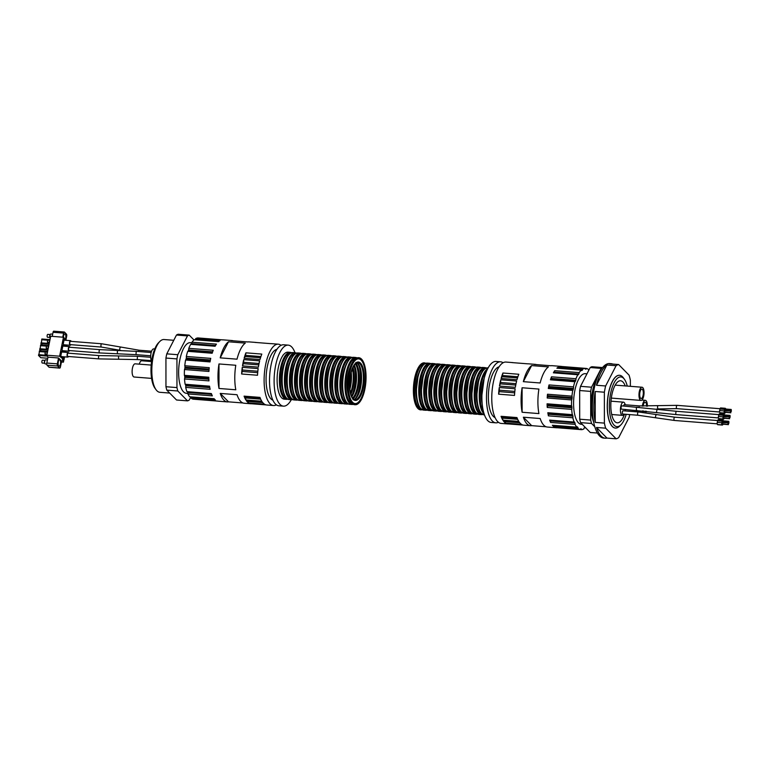 <?xml version="1.0" encoding="UTF-8"?>
<svg xmlns="http://www.w3.org/2000/svg" width="770" height="770" viewBox="0 0 770 770"><rect width="100%" height="100%" fill="white"/><g stroke="black" fill="none" stroke-linecap="round" stroke-linejoin="round"><path stroke-width="1.16" d="M233.329 340.821A30.762 11.579 94.5 0 0 232.165 340.561L223.002 339.849A30.762 11.579 94.5 0 0 222.309 339.849L197.861 337.924A30.762 11.579 94.5 0 0 195.619 338.665L220.056 340.581A30.762 11.579 94.5 0 0 218.613 341.639L194.175 339.714A30.762 11.579 94.5 0 0 191.999 342.207L216.447 344.123A30.762 11.579 94.5 0 0 215.119 346.25L190.671 344.334A30.762 11.579 94.5 0 0 188.794 348.338L213.242 350.254A30.762 11.579 94.5 0 0 212.164 353.247L187.716 351.322A30.762 11.579 94.5 0 0 186.302 356.452L210.749 358.368A30.762 11.579 94.5 0 0 210.027 361.929L185.58 360.004A30.762 11.579 94.5 0 0 184.781 365.75L209.228 367.675A30.762 11.579 94.5 0 0 208.93 371.448L184.482 369.533A30.762 11.579 94.5 0 0 184.367 375.337L208.814 377.252A30.762 11.579 94.5 0 0 208.968 380.881L184.521 378.965A30.762 11.579 94.5 0 0 185.108 384.249L209.555 386.174A30.762 11.579 94.5 0 0 210.152 389.302L185.705 387.377A30.762 11.579 94.5 0 0 186.927 391.641L211.375 393.566A30.762 11.579 94.5 0 0 212.347 395.876L187.899 393.961A30.762 11.579 94.5 0 0 189.651 396.771L214.099 398.696A30.762 11.579 94.5 0 0 214.715 399.389A30.762 11.579 94.5 0 0 215.359 399.976L190.912 398.052A30.762 11.579 94.5 0 0 193.01 399.149L217.458 401.074A30.762 11.579 94.5 0 0 218.18 401.189L227.352 401.911A30.762 11.579 94.5 0 0 228.536 401.844L242.993 402.98M281.04 345.326A30.762 11.579 94.5 0 0 278.307 344.19A30.762 11.579 94.5 0 0 264.88 369.138A30.762 11.579 94.5 0 0 270.029 403.73A30.762 11.579 94.5 0 0 273.494 405.53L266.767 405.001A30.762 11.579 94.5 0 1 264.976 404.471L249.085 403.23A30.762 11.579 94.5 0 0 250.876 403.759L244.157 403.23A30.762 11.579 94.5 0 1 240.692 401.43A30.762 11.579 94.5 0 1 237.044 394.731L220.239 393.412A30.762 11.579 94.5 0 0 223.887 400.111A30.762 11.579 94.5 0 0 227.352 401.911M248.556 402.912L264.447 404.163A30.762 11.579 94.5 0 1 263.302 403.201A30.762 11.579 94.5 0 1 262.224 401.901L246.333 400.66A30.762 11.579 94.5 0 0 247.411 401.959A30.762 11.579 94.5 0 0 248.556 402.912A5.092 1.915 94.5 0 0 247.815 401.42A29.943 11.261 94.5 0 1 247.334 400.929A5.092 1.915 94.5 0 0 247.083 400.718M273.494 405.53A30.762 11.579 94.5 0 0 276.372 404.828M217.496 401.083L194.435 399.274A1.655 0.626 -85.5 0 0 194.435 399.264M244.08 396.146L259.962 397.387A30.762 11.579 94.5 0 0 261.771 401.228L245.89 399.976A5.092 1.915 94.5 0 0 245.351 397.946A29.943 11.261 94.5 0 1 244.966 397.108A5.092 1.915 94.5 0 0 244.08 396.146A30.762 11.579 94.5 0 0 245.89 399.976M242.271 367.338L258.162 368.589A30.762 11.579 94.5 0 0 257.517 375.25L241.626 373.999A5.092 1.915 94.5 0 0 242.117 371.438A29.943 11.261 94.5 0 1 242.261 369.995A5.092 1.915 94.5 0 0 242.271 367.338A30.762 11.579 94.5 0 0 241.626 373.999M243.763 359.619L259.654 360.861A30.762 11.579 94.5 0 0 258.373 367.146L242.492 365.894A5.092 1.915 94.5 0 0 243.205 363.661A29.943 11.261 94.5 0 1 243.484 362.295A5.092 1.915 94.5 0 0 243.763 359.619A30.762 11.579 94.5 0 0 242.492 365.894M245.928 352.833L261.819 354.084A30.762 11.579 94.5 0 0 260 359.552L244.109 358.3A5.092 1.915 94.5 0 0 245.004 356.539A29.943 11.261 94.5 0 1 245.399 355.355A5.092 1.915 94.5 0 0 245.928 352.833A30.762 11.579 94.5 0 0 244.109 358.3M278.307 344.19L271.589 343.661A30.762 11.579 94.5 0 0 270.896 343.661L255.005 342.409A30.762 11.579 94.5 0 1 255.698 342.409A30.762 11.579 94.5 0 1 256.372 342.525M266.093 404.895L251.569 403.759A5.092 1.915 94.5 0 0 251.357 403.403M250.876 403.759A30.762 11.579 94.5 0 0 251.569 403.759M235.784 365.269A30.762 11.579 94.5 0 0 235.803 389.784L218.998 388.465A30.762 11.579 94.5 0 1 218.978 363.95L235.784 365.269M245.293 343.102A30.762 11.579 94.5 0 0 237.025 359.176L220.21 357.858A30.762 11.579 94.5 0 1 228.488 341.784L245.293 343.102M255.698 342.409L248.97 341.89A30.762 11.579 94.5 0 0 247.786 341.957L230.981 340.629A30.762 11.579 94.5 0 1 232.165 340.561M214.099 398.696L190.585 396.848A1.655 0.626 -85.5 0 1 190.912 398.052M211.461 393.788L187.514 391.901A29.943 11.261 94.5 0 0 187.755 392.479A1.655 0.626 -85.5 0 1 187.899 393.961M209.671 386.887L185.599 385A29.943 11.261 94.5 0 0 185.753 385.77A1.655 0.626 -85.5 0 1 185.705 387.377M185.599 385A1.655 0.626 94.5 0 0 185.185 384.259M208.843 378.378L184.723 376.482A29.943 11.261 94.5 0 0 184.762 377.377A1.655 0.626 -85.5 0 1 184.521 378.965M184.723 376.482A1.655 0.626 94.5 0 0 184.367 375.337M209.094 369.09L184.954 367.194A29.943 11.261 94.5 0 0 184.887 368.137A1.655 0.626 -85.5 0 1 184.482 369.533M184.954 367.194A1.655 0.626 94.5 0 0 184.781 365.75M210.412 359.946L186.292 358.05A29.943 11.261 94.5 0 0 186.109 358.926A1.655 0.626 -85.5 0 1 185.58 360.004M186.292 358.05A1.655 0.626 94.5 0 0 186.302 356.452M212.645 351.823L188.583 349.936A29.943 11.261 94.5 0 0 188.323 350.668A1.655 0.626 -85.5 0 1 187.803 351.332M188.583 349.936A1.655 0.626 94.5 0 0 188.794 348.338M215.542 345.518L191.624 343.641A29.943 11.261 94.5 0 0 191.297 344.171A1.655 0.626 -85.5 0 1 191.143 344.373M191.624 343.641A1.655 0.626 94.5 0 0 191.999 342.207M195.108 339.791A1.655 0.626 94.5 0 0 195.619 338.665M176.474 335.037L187.476 335.903A33.168 12.474 94.5 0 1 189.189 335.114L178.188 334.247A33.168 12.474 94.5 0 0 176.474 335.037L166.792 353.853A33.168 12.474 94.5 0 0 165.935 358.05L165.954 386.723A33.168 12.474 94.5 0 0 166.811 390.13L176.523 399.996L187.524 400.862A33.168 12.474 94.5 0 0 189.237 400.073L190.758 397.118M166.811 390.13L177.812 390.996A33.168 12.474 94.5 0 1 176.956 387.589L176.936 358.907L165.935 358.05M165.954 386.723L176.956 387.589M166.792 353.853L177.783 354.71A33.168 12.474 94.5 0 0 176.936 358.907M173.77 340.292L164.02 339.531A26.469 9.952 94.5 0 0 159.814 341.485L158.533 342.775A24.948 9.384 94.5 0 0 151.19 365.067A24.948 9.384 94.5 0 0 154.963 388.234L156.031 389.707A26.469 9.952 94.5 0 0 156.897 390.746A26.469 9.952 94.5 0 0 159.881 392.296L169.708 393.066M294.997 352.718A30.598 11.512 94.5 0 0 288.23 345.133A30.598 11.512 94.5 0 0 274.871 369.956A30.598 11.512 94.5 0 0 279.991 404.356A30.598 11.512 94.5 0 0 283.437 406.146A30.598 11.512 94.5 0 0 291.301 399.717M288.23 345.133L283.639 344.777A30.598 11.512 94.5 0 0 270.289 369.59A30.598 11.512 94.5 0 0 275.4 404A30.598 11.512 94.5 0 0 278.856 405.79L283.437 406.146M276.902 349.359A25.641 9.644 94.5 0 0 266.545 371.409A25.641 9.644 94.5 0 0 271.002 398.918A25.641 9.644 94.5 0 0 272.907 400.208M191.932 342.794L190.344 342.669A25.391 9.548 94.5 0 0 179.266 363.267A25.391 9.548 94.5 0 0 183.501 391.815A25.391 9.548 94.5 0 0 186.369 393.297L187.928 393.422M189.189 335.114L193.934 339.936M177.783 354.71L187.476 335.903M187.524 400.862L177.812 390.996M159.814 341.485A26.469 9.952 94.5 0 0 152.027 365.134A26.469 9.952 94.5 0 0 156.031 389.707M220.239 393.412L228.536 401.844M228.488 341.784L220.21 357.858M218.978 363.95L218.998 388.465M139.274 364.143A6.612 2.493 -85.5 0 1 141.747 360.784L151.565 361.553M151.584 378.388L134.124 377.011A6.612 2.493 -85.5 0 1 133.383 376.626A6.612 2.493 -85.5 0 1 132.276 369.186A6.612 2.493 -85.5 0 1 135.164 363.825L151.19 365.076M151.603 361.255A6.612 2.493 -85.5 0 1 150.92 353.728A6.612 2.493 -85.5 0 1 153.721 348.887L154.751 348.974M67.654 356.356A1.655 0.626 -85.5 0 1 67.375 354.498A1.655 0.626 -85.5 0 1 68.097 353.151L99.291 355.605A1.655 0.626 -85.5 0 0 98.57 356.943A1.655 0.626 -85.5 0 0 98.849 358.801A1.655 0.626 -85.5 0 0 99.032 358.897L67.837 356.452A1.655 0.626 -85.5 0 1 67.654 356.356M68.857 350.437A1.655 0.626 -85.5 0 1 68.578 348.579A1.655 0.626 -85.5 0 1 69.3 347.241L99.859 349.638A1.655 0.626 -85.5 0 0 99.138 350.976A1.655 0.626 -85.5 0 0 99.417 352.843A1.655 0.626 -85.5 0 0 99.6 352.939L69.04 350.533A1.655 0.626 -85.5 0 1 68.857 350.437M70.06 344.527A1.655 0.626 -85.5 0 1 69.781 342.669A1.655 0.626 -85.5 0 1 70.503 341.322L101.698 343.776A1.655 0.626 -85.5 0 0 100.976 345.114A1.655 0.626 -85.5 0 0 101.255 346.972A1.655 0.626 -85.5 0 0 101.438 347.068L70.243 344.623A1.655 0.626 -85.5 0 1 70.06 344.527M70.85 344.671A2.32 0.876 -85.5 0 1 70.195 345.278A2.32 0.876 -85.5 0 1 69.935 345.143A2.32 0.876 -85.5 0 1 69.55 342.544A2.32 0.876 -85.5 0 1 70.561 340.667A2.32 0.876 -85.5 0 1 70.821 340.802A2.32 0.876 -85.5 0 1 71.109 341.37M69.647 350.581A2.32 0.876 -85.5 0 1 68.992 351.197A2.32 0.876 -85.5 0 1 68.732 351.062A2.32 0.876 -85.5 0 1 68.347 348.454A2.32 0.876 -85.5 0 1 69.358 346.577A2.32 0.876 -85.5 0 1 69.618 346.712A2.32 0.876 -85.5 0 1 69.906 347.289M68.443 356.5A2.32 0.876 -85.5 0 1 67.789 357.107A2.32 0.876 -85.5 0 1 67.529 356.972A2.32 0.876 -85.5 0 1 67.144 354.373A2.32 0.876 -85.5 0 1 68.155 352.496A2.32 0.876 -85.5 0 1 68.415 352.631A2.32 0.876 -85.5 0 1 68.703 353.199M47.644 340.244L47.384 342.159L49.309 342.313M45.238 352.073L44.978 353.988L46.903 354.142M46.441 346.154L46.181 348.079L48.106 348.233M58.539 357.973L61.61 361.101L60.416 367.001A1.655 0.626 94.5 0 1 59.733 368.099A1.655 0.626 94.5 0 1 59.55 367.993L57.567 365.991A1.655 0.626 94.5 0 1 57.336 363.873L58.539 357.973L47.99 357.145L46.855 355.201L59.617 356.202L63.987 359.85L62.38 359.879L63.438 362.131L61.417 362.073M65.96 339.762L66.672 336.24A1.655 0.626 94.5 0 0 66.441 334.122L64.459 332.12A1.655 0.626 94.5 0 0 64.276 332.014A1.655 0.626 94.5 0 0 63.592 333.112L62.765 337.183M53.919 331.293A1.655 0.626 94.5 0 0 53.736 331.187A1.655 0.626 94.5 0 0 53.053 332.284L52.225 336.355M59.55 367.993L49.001 367.165A1.655 0.626 94.5 0 0 49.193 367.271A1.655 0.626 94.5 0 0 49.395 367.203M49.001 367.165L47.028 365.163A1.655 0.626 94.5 0 1 46.797 363.045L47.99 357.145M63.737 346.134L62.967 345.355L62.014 350.013L63.467 351.486L63.612 350.774M62.534 352.054L61.754 351.264L60.811 355.923L62.264 357.396L62.409 356.683M64.94 340.225L64.17 339.435L63.217 344.094L64.67 345.566L64.815 344.864M62.745 359.388L63.284 356.76M64.208 352.179L64.487 350.841M65.411 346.269L65.691 344.931M66.538 340.35L63.477 337.241L50.714 336.24L46.855 355.201M59.617 356.202L63.477 337.241M46.941 356.077L38.5 355.413L38.654 354.672A2.733 1.03 94.5 0 0 39.28 351.572L39.434 350.831L47.451 351.467M46.672 355.307L38.654 354.672M45.064 352.025L39.28 351.572M47.721 350.129L39.703 349.493L39.857 348.762A2.733 1.03 94.5 0 0 40.483 345.653L40.637 344.922L48.654 345.547M47.875 349.387L39.857 348.762M46.267 346.105L40.483 345.653M48.924 344.209L40.906 343.584L41.06 342.842A2.733 1.03 94.5 0 0 41.686 339.743L41.84 339.002L49.858 339.637M49.078 343.478L41.06 342.842M47.471 340.196L41.686 339.743M38.5 355.413L40.752 357.704L47.769 358.252M39.703 349.493L41.147 350.966M40.906 343.584L42.35 345.056M50.628 336.654L46.643 355.644M63.246 361.9L63.641 359.965M62.909 361.881L63.304 359.946M60.455 364.046A3.224 1.213 -85.5 0 1 59.126 366.173A3.224 1.213 -85.5 0 1 58.173 362.863A3.224 1.213 -85.5 0 1 59.637 359.744A3.224 1.213 -85.5 0 1 60.455 364.046M65.421 339.224A3.224 1.213 94.5 0 0 65.825 335.836A3.224 1.213 94.5 0 0 64.882 333.939A3.224 1.213 94.5 0 0 63.554 336.067A3.224 1.213 94.5 0 0 63.409 337.231M50.117 334.565L47.779 334.382A1.444 0.549 94.5 0 0 47.191 335.335A1.444 0.549 94.5 0 0 47.557 337.27L49.886 337.453M50.32 334.43A1.607 0.606 94.5 0 0 50.137 334.546A1.607 0.606 94.5 0 0 49.732 335.489A1.607 0.606 94.5 0 0 49.906 337.481A1.607 0.606 94.5 0 0 50.069 337.616M52.678 334.142L50.849 333.997A2.069 0.78 94.5 0 0 50.522 334.151A2.069 0.78 94.5 0 0 50.002 335.364A2.069 0.78 94.5 0 0 50.214 337.905L49.906 337.481M46.71 364.037L45.276 363.921A2.069 0.78 -85.5 0 1 44.978 363.719A2.069 0.78 -85.5 0 1 44.66 361.804A2.069 0.78 -85.5 0 1 45.276 359.956A2.069 0.78 -85.5 0 1 45.603 359.802L47.422 359.946M44.824 363.421A1.607 0.606 -85.5 0 1 44.66 363.276A1.607 0.606 -85.5 0 1 44.41 361.784A1.607 0.606 -85.5 0 1 44.891 360.341A1.607 0.606 -85.5 0 1 45.074 360.225M44.641 363.248L42.312 363.065A1.444 0.549 -85.5 0 1 41.878 361.582A1.444 0.549 -85.5 0 1 42.533 360.177L44.862 360.36M361.525 359.109A23.572 8.865 94.5 0 0 358.878 357.732A23.572 8.865 94.5 0 0 348.184 380.534A23.572 8.865 94.5 0 0 355.182 404.731A23.572 8.865 94.5 0 0 365.471 385.616A23.572 8.865 94.5 0 0 361.525 359.109M361.361 359.927A22.696 8.537 94.5 0 0 356.76 359.07A22.696 8.537 94.5 0 0 348.512 380.563A22.696 8.537 94.5 0 0 353.305 403.076A22.696 8.537 94.5 0 0 364.739 388.051A22.696 8.537 94.5 0 0 361.361 359.927M585.518 427.658A30.762 11.579 -85.5 0 1 585.277 427.879L584.334 427.802A1.655 0.626 94.5 0 0 583.833 428.938A30.762 11.579 -85.5 0 1 581.591 429.67L557.143 427.745A30.762 11.579 -85.5 0 1 556.45 427.754A30.762 11.579 -85.5 0 1 555.728 427.629L580.166 429.554A30.762 11.579 -85.5 0 1 578.068 428.457L553.63 426.532A30.762 11.579 -85.5 0 1 552.369 425.252L576.817 427.177A30.762 11.579 -85.5 0 1 575.065 424.357L550.617 422.441A30.762 11.579 -85.5 0 1 549.645 420.122L574.093 422.047A30.762 11.579 -85.5 0 1 572.861 417.783L548.413 415.858A30.762 11.579 -85.5 0 1 547.826 412.73L572.274 414.655A30.762 11.579 -85.5 0 1 571.687 409.361L547.239 407.445A30.762 11.579 -85.5 0 1 547.085 403.807L571.532 405.732A30.762 11.579 -85.5 0 1 571.638 399.928L547.201 398.013A30.762 11.579 -85.5 0 1 547.499 394.23L571.937 396.155A30.762 11.579 -85.5 0 1 572.745 390.409L548.298 388.484A30.762 11.579 -85.5 0 1 549.02 384.933L573.467 386.848A30.762 11.579 -85.5 0 1 574.872 381.728L550.434 379.803A30.762 11.579 -85.5 0 1 551.513 376.819L575.95 378.734A30.762 11.579 -85.5 0 1 577.837 374.73L553.389 372.815A30.762 11.579 -85.5 0 1 554.718 370.688L579.165 372.603A30.762 11.579 -85.5 0 1 581.331 370.12L582.264 370.197A1.655 0.626 94.5 0 0 582.774 369.061A30.762 11.579 -85.5 0 1 585.017 368.329L586.442 368.445A30.762 11.579 -85.5 0 1 588.54 369.542A1.655 0.626 -85.5 0 0 588.694 370.476M582.774 369.061L558.327 367.146A30.762 11.579 -85.5 0 0 556.883 368.195L581.331 370.12A1.655 0.626 -85.5 0 0 581.697 370.534A1.655 0.626 -85.5 0 0 581.908 370.457A29.943 11.261 -85.5 0 1 582.264 370.197M561.956 366.52A30.762 11.579 -85.5 0 0 561.272 366.405A30.762 11.579 -85.5 0 0 560.57 366.405L585.017 368.329A1.655 0.626 -85.5 0 0 585.479 369.138A29.943 11.261 -85.5 0 1 585.652 369.148A29.943 11.261 -85.5 0 1 585.845 369.167A1.655 0.626 94.5 0 0 585.854 369.167A1.655 0.626 94.5 0 0 586.442 368.445M536.459 364.614A30.762 11.579 -85.5 0 0 535.294 364.364A30.762 11.579 -85.5 0 0 534.111 364.431L550.916 365.75A30.762 11.579 -85.5 0 1 552.1 365.683L561.272 366.405M508.344 423.587A5.092 1.915 -85.5 0 1 508.556 423.933A30.762 11.579 -85.5 0 1 507.863 423.933L501.145 423.404A30.762 11.579 -85.5 0 1 492.011 391.834A30.762 11.579 -85.5 0 1 505.957 362.064L512.685 362.593A30.762 11.579 -85.5 0 1 513.359 362.699M535.294 364.364L528.576 363.835A30.762 11.579 -85.5 0 0 527.883 363.835L511.992 362.593A30.762 11.579 -85.5 0 1 512.685 362.593M501.097 378.484A30.762 11.579 -85.5 0 1 502.916 373.017L518.807 374.258A30.762 11.579 -85.5 0 0 516.988 379.735L501.097 378.484A5.092 1.915 -85.5 0 0 501.982 376.713A29.943 11.261 -85.5 0 1 502.377 375.529L517.892 376.751M499.47 386.078A30.762 11.579 -85.5 0 1 500.75 379.793L516.641 381.044A30.762 11.579 -85.5 0 0 515.361 387.32L499.47 386.078A5.092 1.915 -85.5 0 0 500.192 383.835A29.943 11.261 -85.5 0 1 500.471 382.478L516.035 383.691M498.613 394.173A30.762 11.579 -85.5 0 1 499.258 387.522L515.149 388.763A30.762 11.579 -85.5 0 0 514.504 395.424L498.613 394.173A5.092 1.915 -85.5 0 0 499.104 391.622A29.943 11.261 -85.5 0 1 499.249 390.178L514.832 391.401M502.868 420.15A30.762 11.579 -85.5 0 1 501.058 416.32L516.949 417.571A30.762 11.579 -85.5 0 0 518.759 421.402L502.868 420.15A5.092 1.915 -85.5 0 0 502.338 418.12A29.943 11.261 -85.5 0 1 501.944 417.292L517.305 418.495M505.543 423.096A30.762 11.579 -85.5 0 1 503.32 420.834L519.211 422.085A30.762 11.579 -85.5 0 0 521.434 424.347L505.543 423.096A5.092 1.915 -85.5 0 0 504.802 421.594A29.943 11.261 -85.5 0 1 504.321 421.103L519.365 422.287M507.863 423.933A30.762 11.579 -85.5 0 1 506.073 423.404L521.964 424.655A30.762 11.579 -85.5 0 0 523.754 425.184L530.482 425.714A30.762 11.579 -85.5 0 1 523.369 417.215L540.174 418.534A30.762 11.579 -85.5 0 0 547.287 427.032L556.45 427.754M508.556 423.933L523.071 425.079M523.34 381.66A30.762 11.579 -85.5 0 1 531.618 365.586L548.423 366.905A30.762 11.579 -85.5 0 0 540.145 382.979L523.34 381.66L531.618 365.586M522.118 412.258A30.762 11.579 -85.5 0 1 522.099 387.753L538.913 389.071A30.762 11.579 -85.5 0 0 538.923 413.586L522.118 412.258L522.099 387.753M546.122 426.782L531.666 425.646A30.762 11.579 -85.5 0 1 530.482 425.714M582.303 424.386L581.321 424.308A25.391 9.548 -85.5 0 1 573.785 398.254A25.391 9.548 -85.5 0 1 585.296 373.681L586.981 373.816M554.718 370.688A1.655 0.626 -85.5 0 1 554.342 372.122A29.943 11.261 -85.5 0 0 554.005 372.651L578.453 374.567A29.943 11.261 -85.5 0 1 578.78 374.047A1.655 0.626 94.5 0 0 579.165 372.603M578.453 374.567A1.655 0.626 -85.5 0 1 578.058 374.865A1.655 0.626 -85.5 0 1 577.837 374.73M551.513 376.819A1.655 0.626 -85.5 0 1 551.301 378.417A29.943 11.261 -85.5 0 0 551.031 379.148L575.479 381.073A29.943 11.261 -85.5 0 1 575.748 380.332A1.655 0.626 94.5 0 0 575.95 378.734M575.479 381.073A1.655 0.626 -85.5 0 1 574.921 381.728A1.655 0.626 -85.5 0 1 574.872 381.728M549.02 384.933A1.655 0.626 -85.5 0 1 549 386.53A29.943 11.261 -85.5 0 0 548.827 387.406L573.275 389.331A29.943 11.261 -85.5 0 1 573.448 388.446A1.655 0.626 94.5 0 0 573.467 386.848M573.275 389.331A1.655 0.626 -85.5 0 1 572.745 390.409M547.499 394.23A1.655 0.626 -85.5 0 1 547.672 395.674A29.943 11.261 -85.5 0 0 547.595 396.608L572.043 398.533A29.943 11.261 -85.5 0 1 572.12 397.599A1.655 0.626 94.5 0 0 571.937 396.155M572.043 398.533A1.655 0.626 -85.5 0 1 571.638 399.928M547.085 403.807A1.655 0.626 -85.5 0 1 547.432 404.962A29.943 11.261 -85.5 0 0 547.47 405.857L571.918 407.782A29.943 11.261 -85.5 0 1 571.879 406.878A1.655 0.626 94.5 0 0 571.532 405.732M571.918 407.782A1.655 0.626 -85.5 0 1 571.687 409.361M547.903 412.739A1.655 0.626 -85.5 0 1 548.317 413.48A29.943 11.261 -85.5 0 0 548.461 414.25L572.909 416.166A29.943 11.261 -85.5 0 1 572.764 415.396A1.655 0.626 94.5 0 0 572.312 414.655A1.655 0.626 94.5 0 0 572.274 414.655M572.909 416.166A1.655 0.626 -85.5 0 1 572.861 417.783M550.107 420.16A1.655 0.626 -85.5 0 1 550.232 420.382A29.943 11.261 -85.5 0 0 550.473 420.959L574.921 422.874A29.943 11.261 -85.5 0 1 574.68 422.307A1.655 0.626 94.5 0 0 574.324 421.941A1.655 0.626 94.5 0 0 574.093 422.047M574.921 422.874A1.655 0.626 -85.5 0 1 575.065 424.357M553.63 426.532A1.655 0.626 -85.5 0 0 553.303 425.329L577.75 427.244A29.943 11.261 -85.5 0 1 577.433 426.936A1.655 0.626 94.5 0 0 577.24 426.83A1.655 0.626 94.5 0 0 576.817 427.177M577.75 427.244A1.655 0.626 -85.5 0 1 578.068 428.457M581.591 429.67A1.655 0.626 -85.5 0 0 581.129 428.851A1.655 0.626 -85.5 0 1 581.129 428.851A29.943 11.261 -85.5 0 1 580.965 428.842A29.943 11.261 -85.5 0 1 580.763 428.823A1.655 0.626 94.5 0 0 580.753 428.823A1.655 0.626 94.5 0 0 580.166 429.554M585.277 427.879A1.655 0.626 -85.5 0 0 584.911 427.466A1.655 0.626 -85.5 0 0 584.709 427.533A29.943 11.261 -85.5 0 1 584.343 427.802M597.414 433.048L590.263 432.48L580.561 422.615A33.168 12.474 -85.5 0 1 579.704 419.207L590.706 420.074L590.677 391.401L579.675 390.534A33.168 12.474 -85.5 0 1 580.532 386.338L591.533 387.204L601.216 368.387L590.215 367.521A33.168 12.474 -85.5 0 1 591.928 366.732L602.554 367.569M601.216 368.387A33.168 12.474 -85.5 0 1 602.371 367.791M590.677 391.401A33.168 12.474 -85.5 0 1 591.533 387.204M594.806 426.782L591.562 423.481L580.561 422.615M591.562 423.481A33.168 12.474 -85.5 0 1 590.706 420.074M624.499 414.193A21.088 7.931 -85.5 0 1 617.251 422.817A21.088 7.931 -85.5 0 1 610.995 401.17A21.088 7.931 -85.5 0 1 620.553 380.765A21.088 7.931 -85.5 0 1 622.93 381.997A21.088 7.931 -85.5 0 1 625.192 385.905M626.193 414.327A24.948 9.384 -85.5 0 1 620.918 424.819A24.948 9.384 -85.5 0 1 609.465 402.325A24.948 9.384 -85.5 0 1 623.671 378.388A24.948 9.384 -85.5 0 1 624.489 379.369A24.948 9.384 -85.5 0 1 627.252 386.068M498.411 422.268A30.598 11.512 -85.5 0 1 495.813 422.826L491.222 422.461A30.598 11.512 -85.5 0 1 482.145 391.054A30.598 11.512 -85.5 0 1 496.015 361.448L500.596 361.813A30.598 11.512 -85.5 0 1 503.079 362.766M495.813 422.826A30.598 11.512 -85.5 0 1 486.727 391.41A30.598 11.512 -85.5 0 1 500.596 361.813M495.081 417.61A25.641 9.644 -85.5 0 1 488.584 391.564A25.641 9.644 -85.5 0 1 499.066 366.847M579.675 390.534L579.704 419.207M590.215 367.521L580.532 386.338M593.699 422.258A28.548 10.742 -85.5 0 1 597.202 377.647M593.468 421.055A28.451 10.703 -85.5 0 1 596.788 378.802M592.852 416.724A27.056 10.183 -85.5 0 1 595.508 382.979M592.659 414.674A26.96 10.145 -85.5 0 1 594.989 384.971M592.592 413.856A26.469 9.952 -85.5 0 1 594.796 385.77M620.918 424.819L619.638 426.108A26.469 9.952 -85.5 0 1 615.423 428.062A26.469 9.952 -85.5 0 1 607.568 400.9A26.469 9.952 -85.5 0 1 619.571 375.298A26.469 9.952 -85.5 0 1 622.555 376.848A26.469 9.952 -85.5 0 1 623.421 377.887L624.489 379.369M558.327 367.146A1.655 0.626 -85.5 0 1 557.827 368.272M551.031 379.148A1.655 0.626 -85.5 0 1 550.512 379.812M548.827 387.406A1.655 0.626 -85.5 0 1 548.298 388.484M547.595 396.608A1.655 0.626 -85.5 0 1 547.201 398.013M547.47 405.857A1.655 0.626 -85.5 0 1 547.239 407.445M548.461 414.25A1.655 0.626 -85.5 0 1 548.413 415.858M550.473 420.959A1.655 0.626 -85.5 0 1 550.617 422.441M531.666 425.646L523.369 417.215M501.058 416.32A5.092 1.915 -85.5 0 1 501.944 417.292M499.258 387.522A5.092 1.915 -85.5 0 1 499.249 390.178M500.75 379.793A5.092 1.915 -85.5 0 1 500.471 382.478M502.916 373.017A5.092 1.915 -85.5 0 1 502.377 375.529M646.617 406.214A4.716 1.771 94.5 0 0 645.712 402.498A4.716 1.771 94.5 0 0 645.183 402.219A4.716 1.771 94.5 0 0 643.114 406.127M643.624 410.949A4.716 1.771 94.5 0 0 644.442 411.623A4.716 1.771 94.5 0 0 645.327 411.122M647.339 406.223A6.612 2.493 94.5 0 0 646.078 400.708A6.612 2.493 94.5 0 0 645.327 400.323A6.612 2.493 94.5 0 0 642.392 406.098M642.546 410.843A6.612 2.493 94.5 0 0 643.056 412.402M645.616 412.71A6.612 2.493 94.5 0 0 646.405 411.238M642.411 389.399A4.716 1.771 94.5 0 0 641.882 389.129A4.716 1.771 94.5 0 0 639.745 393.691A4.716 1.771 94.5 0 0 641.14 398.523A4.716 1.771 94.5 0 0 643.2 394.702A4.716 1.771 94.5 0 0 642.411 389.399M642.777 387.618A6.612 2.493 94.5 0 0 642.026 387.233A6.612 2.493 94.5 0 0 639.023 393.634A6.612 2.493 94.5 0 0 640.996 400.419A6.612 2.493 94.5 0 0 643.874 395.058A6.612 2.493 94.5 0 0 642.777 387.618M625.211 404.779A6.612 2.493 94.5 0 0 624.21 402.546A6.612 2.493 94.5 0 0 623.469 402.161A6.612 2.493 94.5 0 0 620.466 408.562A6.612 2.493 94.5 0 0 622.429 415.357A6.612 2.493 94.5 0 0 624.018 414.154M625.163 410.93A6.612 2.493 94.5 0 0 625.384 409.447M623.267 410.862A1.655 0.626 94.5 0 0 623.084 410.766A1.655 0.626 94.5 0 0 622.333 412.364A1.655 0.626 94.5 0 0 622.824 414.058L638.099 415.261L674.453 420.468A1.655 0.626 94.5 0 1 673.962 418.774A1.655 0.626 94.5 0 1 674.712 417.176A1.655 0.626 94.5 0 1 674.895 417.273M624.499 404.808A1.655 0.626 94.5 0 0 624.316 404.712A1.655 0.626 94.5 0 0 623.604 405.992M622.025 405.954A1.655 0.626 94.5 0 0 621.842 405.857A1.655 0.626 94.5 0 0 621.092 407.455A1.655 0.626 94.5 0 0 621.582 409.149L676.291 414.606A1.655 0.626 94.5 0 1 675.8 412.913A1.655 0.626 94.5 0 1 676.551 411.305A1.655 0.626 94.5 0 1 676.734 411.401M718.429 419.862A1.655 0.626 94.5 0 0 718.246 419.766A1.655 0.626 94.5 0 0 717.573 420.853L717.255 422.403A1.655 0.626 94.5 0 0 717.486 424.52L717.573 424.597A1.655 0.626 94.5 0 0 717.756 424.694A1.655 0.626 94.5 0 0 717.958 424.636M728.045 422.778A1.319 0.501 94.5 0 0 728.228 424.472L728.863 421.363A1.319 0.501 94.5 0 0 728.709 421.286A1.319 0.501 94.5 0 0 728.17 422.162L728.045 422.778L721.837 422.769A1.655 0.626 94.5 0 0 722.068 424.876L722.154 424.963A1.655 0.626 94.5 0 0 722.337 425.059A1.655 0.626 94.5 0 0 722.963 424.212M723.348 420.863A1.655 0.626 94.5 0 0 723.097 420.305L723.02 420.218A1.655 0.626 94.5 0 0 722.828 420.122A1.655 0.626 94.5 0 0 722.154 421.209L722.058 421.681A1.319 0.501 94.5 0 1 722.597 420.805A1.319 0.501 94.5 0 1 722.751 420.882M721.933 422.297A1.319 0.501 94.5 0 0 722.116 423.991L722.424 424.126M719.632 413.942A1.655 0.626 94.5 0 0 719.45 413.846A1.655 0.626 94.5 0 0 718.776 414.943L718.458 416.493A1.655 0.626 94.5 0 0 718.689 418.601L718.776 418.688A1.655 0.626 94.5 0 0 718.959 418.784A1.655 0.626 94.5 0 0 719.161 418.716M729.248 416.868A1.319 0.501 94.5 0 0 729.431 418.553L730.066 415.454A1.319 0.501 94.5 0 0 729.912 415.377A1.319 0.501 94.5 0 0 729.373 416.243L729.248 416.868L723.04 416.849A1.655 0.626 94.5 0 0 723.271 418.967L723.357 419.044A1.655 0.626 94.5 0 0 723.54 419.14A1.655 0.626 94.5 0 0 724.166 418.293M724.551 414.953A1.655 0.626 94.5 0 0 724.3 414.385L724.224 414.308A1.655 0.626 94.5 0 0 724.031 414.212A1.655 0.626 94.5 0 0 723.357 415.3L723.261 415.762A1.319 0.501 94.5 0 1 723.8 414.895A1.319 0.501 94.5 0 1 723.954 414.972M723.136 416.387A1.319 0.501 94.5 0 0 723.319 418.072L723.627 418.216M720.836 408.033A1.655 0.626 94.5 0 0 720.653 407.936A1.655 0.626 94.5 0 0 719.979 409.024L719.661 410.574A1.655 0.626 94.5 0 0 719.892 412.691L719.979 412.768A1.655 0.626 94.5 0 0 720.162 412.874A1.655 0.626 94.5 0 0 720.364 412.807M730.451 410.949A1.319 0.501 94.5 0 0 730.634 412.643L731.269 409.534A1.319 0.501 94.5 0 0 731.115 409.457A1.319 0.501 94.5 0 0 730.576 410.333L730.451 410.949L724.243 410.939A1.655 0.626 94.5 0 0 724.474 413.047L724.56 413.134A1.655 0.626 94.5 0 0 724.743 413.23A1.655 0.626 94.5 0 0 725.369 412.383M725.754 409.034A1.655 0.626 94.5 0 0 725.504 408.475L725.427 408.389A1.655 0.626 94.5 0 0 725.234 408.293A1.655 0.626 94.5 0 0 724.56 409.39L724.464 409.852A1.319 0.501 94.5 0 1 725.003 408.976A1.319 0.501 94.5 0 1 725.157 409.053M724.339 410.468A1.319 0.501 94.5 0 0 724.522 412.162L724.83 412.297M728.699 423.452L728.16 423.413M728.824 422.826L728.237 422.788M728.988 423L728.208 422.932M729.902 417.533L729.373 417.494M730.027 416.917L729.44 416.868M730.191 417.08L729.411 417.022M731.105 411.623L730.576 411.584M731.231 410.997L730.643 410.959M731.404 411.17L730.615 411.103M420.728 409.871A23.572 8.865 -85.5 0 1 420.574 409.861A23.572 8.865 -85.5 0 1 417.918 408.485A23.572 8.865 -85.5 0 1 413.981 381.987A23.572 8.865 -85.5 0 1 424.27 362.863A23.572 8.865 -85.5 0 1 424.414 362.882M630.361 386.319L630.361 380.236A37.384 14.062 94.5 0 0 629.08 375.163L618.628 364.537A37.384 14.062 94.5 0 0 616.077 365.712L605.644 385.972A37.384 14.062 94.5 0 0 604.373 392.219L604.392 423.115A37.384 14.062 94.5 0 0 605.672 428.178L616.125 438.813A37.384 14.062 94.5 0 0 618.676 437.63L629.109 417.369A37.384 14.062 94.5 0 0 629.735 414.606M619.513 375.298A26.469 9.952 94.5 0 0 615.24 377.242A26.469 9.952 94.5 0 0 607.453 400.891A26.469 9.952 94.5 0 0 611.457 425.464A26.469 9.952 94.5 0 0 615.365 428.062M612.776 364.075A37.384 14.062 94.5 0 0 611.139 363.681L609.609 363.565A37.384 14.062 94.5 0 0 592.659 399.736A37.384 14.062 94.5 0 0 603.757 438.101L605.287 438.217A37.384 14.062 94.5 0 0 606.962 438.092L616.125 438.813M605.672 428.178L596.509 427.456A37.384 14.062 94.5 0 0 605.287 438.217M604.373 392.219L595.21 391.497A37.384 14.062 94.5 0 0 595.229 422.393L604.392 423.115M616.077 365.712L606.904 364.99A37.384 14.062 94.5 0 0 596.471 385.26L605.644 385.972M611.139 363.681A37.384 14.062 94.5 0 0 609.455 363.815L618.628 364.537M606.904 364.99L596.471 385.26M595.21 391.497L595.229 422.393M596.509 427.456L606.962 438.092M211.683 394.356L187.755 392.479M209.815 387.656L185.753 385.77M208.882 379.273L184.762 377.377M209.017 370.024L184.887 368.137M210.229 360.822L186.109 358.926M212.385 352.564L188.323 350.668M215.234 346.048L191.297 344.171M262.753 402.594L247.815 401.42M262.378 402.113L247.334 400.929M260.529 357.761L245.004 356.539M260.905 356.568L245.399 355.355M258.768 364.884L243.205 363.661M259.047 363.517L243.484 362.295M257.7 372.67L242.117 371.438M257.844 371.227L242.261 369.995M260.674 399.149L245.351 397.946M260.318 398.311L244.966 397.108M150.689 355.788L136.559 354.681A1.655 0.626 -85.5 0 1 136.377 354.585A1.655 0.626 -85.5 0 1 136.097 352.718A1.655 0.626 -85.5 0 1 136.819 351.38L151.18 352.506M136.559 354.681L118.185 353.815A1.655 0.876 -89.3 0 1 117.897 353.709A1.655 0.876 -89.3 0 1 117.358 351.861A1.655 0.876 -89.3 0 1 118.234 350.504L99.859 349.638M151.305 360.649L137.801 359.59A1.655 0.626 -85.5 0 1 137.609 359.494A1.655 0.626 -85.5 0 1 137.339 357.636A1.655 0.626 -85.5 0 1 138.061 356.289L150.679 357.28M137.801 359.59L118.609 359.244L118.484 355.942L99.291 355.605M138.581 351.515A1.655 0.626 -85.5 0 1 139.293 350.244L151.594 351.207M121.102 350.562L119.937 350.254A1.655 0.549 -75.1 0 1 119.822 350.167A1.655 0.549 -75.1 0 1 119.889 348.319A1.655 0.549 -75.1 0 1 120.794 347.058L101.698 343.776M63.592 333.112L53.053 332.284M57.567 365.991L47.028 365.163M57.336 363.873L46.797 363.045M63.409 362.073L63.843 359.946L63.438 362.131M63.939 359.744L64.526 356.856M65.45 352.285L65.729 350.937M66.663 346.365L66.932 345.027M63.823 359.628L64.391 356.847M65.325 352.275L65.594 350.928M66.528 346.356L66.798 345.018M63.207 359.426L63.737 356.789M64.67 352.217L64.94 350.879M65.873 346.308L66.143 344.96M358.724 357.723A23.572 8.865 94.5 0 0 358.57 357.704A23.572 8.865 94.5 0 0 347.886 380.515A23.572 8.865 94.5 0 0 354.874 404.702A23.572 8.865 94.5 0 0 355.028 404.712M360.553 363.132A19.269 7.248 94.5 0 0 349.493 384.625A19.269 7.248 94.5 0 0 360.581 395.896A19.269 7.248 94.5 0 0 360.553 363.132M359.821 363.709A18.605 6.997 94.5 0 0 357.723 362.622C356.048 361.342 353.709 365.124 350.697 373.941C346.789 387.676 353.112 402.585 354.806 399.726A18.605 6.997 94.5 0 0 362.93 384.634A18.605 6.997 94.5 0 0 359.821 363.709M349.744 396.743A22.417 8.431 94.5 0 0 363.161 393.364A22.417 8.431 94.5 0 0 361.159 360.187A22.417 8.431 94.5 0 0 352.256 364.768M353.959 399.476A18.605 6.997 94.5 0 0 361.255 383.21A18.605 6.997 94.5 0 0 357.983 363.565A18.605 6.997 94.5 0 0 356.847 362.728M356.52 397.128A22.417 8.431 94.5 0 0 359.003 365.452M358.397 393.528A22.744 8.557 94.5 0 0 360.302 369.302M353.132 398.86A19.269 7.248 94.5 0 0 359.061 381.391A19.269 7.248 94.5 0 0 355.923 363.209M352.516 398.148A18.605 6.997 94.5 0 0 358.204 381.323A18.605 6.997 94.5 0 0 355.211 363.815M355.653 398.465A19.269 7.248 94.5 0 0 361.043 381.545A19.269 7.248 94.5 0 0 358.368 363.989M351.726 396.829A18.605 6.997 94.5 0 0 354.229 364.999M351.582 396.512A22.417 8.431 94.5 0 0 354.027 365.288M353.363 393.133A22.744 8.557 94.5 0 0 355.259 368.907M350.812 394.461A19.269 7.248 94.5 0 0 352.949 367.184M350.437 393.095A18.605 6.997 94.5 0 0 352.371 368.483M351.659 396.685A19.269 7.248 94.5 0 0 354.142 365.124M349.811 389.466A18.605 6.997 94.5 0 0 351.187 371.968M349.561 385.645A22.417 8.431 94.5 0 0 350.34 375.702M349.647 387.579A22.744 8.557 94.5 0 0 350.725 373.806M349.724 388.542A19.269 7.248 94.5 0 0 350.947 372.863M349.83 368.089A19.77 7.44 94.5 0 0 347.876 393.095M356.269 358.194A22.908 8.614 94.5 0 0 345.99 380.361A22.908 8.614 94.5 0 0 352.689 403.865M353.526 357.309C350.456 357.944 348.675 359.032 348.194 360.581L344.488 368.657C341.36 381.622 341.534 392.103 345.018 400.131C346.702 403.028 348.3 404.423 349.84 404.308A23.572 8.865 94.5 0 1 342.842 380.12A23.572 8.865 94.5 0 1 353.526 357.309L355.817 357.492A23.572 8.865 94.5 0 0 345.133 380.293A23.572 8.865 94.5 0 0 352.131 404.491L353.526 404.356M354.537 359.744A22.908 8.614 94.5 0 0 347.52 380.486A22.908 8.614 94.5 0 0 351.216 402.065M344.796 367.694A19.77 7.44 94.5 0 0 342.833 392.69M351.236 357.8A22.908 8.614 94.5 0 0 340.946 379.966A22.908 8.614 94.5 0 0 347.645 403.47M348.483 356.914C345.412 357.54 343.641 358.637 343.15 360.187L339.445 368.262C336.317 381.217 336.5 391.709 339.984 399.736C341.659 402.633 343.256 404.029 344.796 403.913A23.572 8.865 94.5 0 1 337.799 379.716A23.572 8.865 94.5 0 1 348.483 356.914L350.774 357.097A23.572 8.865 94.5 0 0 340.09 379.899A23.572 8.865 94.5 0 0 347.087 404.096L348.483 403.952M349.493 359.349A22.908 8.614 94.5 0 0 342.477 380.091A22.908 8.614 94.5 0 0 346.173 401.671M339.753 367.3A19.77 7.44 94.5 0 0 337.789 392.296M346.192 357.405A22.908 8.614 94.5 0 0 335.913 379.572A22.908 8.614 94.5 0 0 342.602 403.076M343.439 356.52C340.378 357.145 338.598 358.243 338.107 359.792L334.401 367.868C331.273 380.823 331.456 391.314 334.94 399.341C336.615 402.238 338.222 403.634 339.753 403.519A23.572 8.865 94.5 0 1 332.756 379.321A23.572 8.865 94.5 0 1 343.439 356.52L345.73 356.703A23.572 8.865 94.5 0 0 335.046 379.504A23.572 8.865 94.5 0 0 342.044 403.701L343.439 403.557M344.459 358.955A22.908 8.614 94.5 0 0 337.433 379.697A22.908 8.614 94.5 0 0 341.129 401.276M334.709 366.905A19.77 7.44 94.5 0 0 332.746 391.901M341.149 357.001A22.908 8.614 94.5 0 0 330.869 379.177A22.908 8.614 94.5 0 0 337.558 402.681M338.396 356.125C335.335 356.751 333.554 357.848 333.064 359.397L329.368 367.473C326.239 380.428 326.413 390.919 329.897 398.937C331.572 401.844 333.179 403.239 334.709 403.124A23.572 8.865 94.5 0 1 327.712 378.927A23.572 8.865 94.5 0 1 338.396 356.125L340.696 356.308A23.572 8.865 94.5 0 0 330.003 379.11A23.572 8.865 94.5 0 0 337 403.297L338.396 403.162M339.416 358.56A22.908 8.614 94.5 0 0 332.39 379.292A22.908 8.614 94.5 0 0 336.095 400.881M329.666 366.501A19.77 7.44 94.5 0 0 327.702 391.507M336.105 356.606A22.908 8.614 94.5 0 0 325.825 378.782A22.908 8.614 94.5 0 0 332.525 402.286M333.362 355.73C330.292 356.356 328.511 357.444 328.03 359.003L324.324 367.078C321.196 380.034 321.369 390.525 324.853 398.542C326.528 401.449 328.136 402.835 329.666 402.729A23.572 8.865 94.5 0 1 322.668 378.532A23.572 8.865 94.5 0 1 333.362 355.73L335.653 355.913A23.572 8.865 94.5 0 0 324.969 378.715A23.572 8.865 94.5 0 0 331.957 402.903L333.352 402.768M334.373 358.166A22.908 8.614 94.5 0 0 327.356 378.898A22.908 8.614 94.5 0 0 331.052 400.477M324.622 366.106A19.77 7.44 94.5 0 0 322.659 391.112M331.061 356.212A22.908 8.614 94.5 0 0 320.782 378.388A22.908 8.614 94.5 0 0 327.481 401.892M328.318 355.336C325.248 355.961 323.467 357.049 322.986 358.608L319.281 366.684C316.152 379.639 316.326 390.13 319.81 398.148C321.485 401.055 323.092 402.44 324.622 402.325A23.572 8.865 94.5 0 1 317.635 378.137A23.572 8.865 94.5 0 1 328.318 355.336L330.609 355.509A23.572 8.865 94.5 0 0 319.925 378.32A23.572 8.865 94.5 0 0 326.923 402.508L328.309 402.373M329.329 357.761A22.908 8.614 94.5 0 0 322.312 378.503A22.908 8.614 94.5 0 0 326.008 400.082M319.579 365.712A19.77 7.44 94.5 0 0 317.615 390.717M326.018 355.817A22.908 8.614 94.5 0 0 315.739 377.993A22.908 8.614 94.5 0 0 322.438 401.488M323.275 354.941C320.204 355.567 318.424 356.654 317.943 358.214L314.237 366.289C311.109 379.244 311.282 389.736 314.766 397.753C316.451 400.65 318.048 402.046 319.589 401.93A23.572 8.865 94.5 0 1 312.591 377.743A23.572 8.865 94.5 0 1 323.275 354.941L325.566 355.114A23.572 8.865 94.5 0 0 314.882 377.926A23.572 8.865 94.5 0 0 321.879 402.113L323.275 401.978M324.286 357.367A22.908 8.614 94.5 0 0 317.269 378.108A22.908 8.614 94.5 0 0 320.965 399.688M314.545 365.317A19.77 7.44 94.5 0 0 312.582 390.323M320.984 355.422A22.908 8.614 94.5 0 0 310.695 377.589A22.908 8.614 94.5 0 0 317.394 401.093M318.231 354.537C315.161 355.172 313.39 356.26 312.899 357.819L309.194 365.885C306.065 378.85 306.248 389.331 309.723 397.358C311.407 400.256 313.005 401.651 314.545 401.536A23.572 8.865 94.5 0 1 307.548 377.348A23.572 8.865 94.5 0 1 318.231 354.537L320.522 354.72A23.572 8.865 94.5 0 0 309.838 377.521A23.572 8.865 94.5 0 0 316.836 401.719L318.231 401.584M319.242 356.972A22.908 8.614 94.5 0 0 312.225 377.714A22.908 8.614 94.5 0 0 315.921 399.293M309.502 364.922A19.77 7.44 94.5 0 0 307.538 389.918M315.941 355.028A22.908 8.614 94.5 0 0 305.651 377.194A22.908 8.614 94.5 0 0 312.351 400.698M313.188 354.142C310.118 354.778 308.347 355.865 307.856 357.415L304.15 365.49C301.022 378.445 301.205 388.937 304.689 396.964C306.364 399.861 307.971 401.257 309.502 401.141A23.572 8.865 94.5 0 1 302.504 376.954A23.572 8.865 94.5 0 1 313.188 354.142L315.479 354.325A23.572 8.865 94.5 0 0 304.795 377.127A23.572 8.865 94.5 0 0 311.792 401.324L313.188 401.189M314.208 356.577A22.908 8.614 94.5 0 0 307.182 377.319A22.908 8.614 94.5 0 0 310.878 398.899M304.458 364.528A19.77 7.44 94.5 0 0 302.494 389.524M310.897 354.633A22.908 8.614 94.5 0 0 300.618 376.8A22.908 8.614 94.5 0 0 307.307 400.304M308.144 353.748C305.084 354.373 303.303 355.471 302.812 357.02L299.116 365.096C295.988 378.051 296.161 388.542 299.646 396.569C301.32 399.466 302.928 400.862 304.458 400.747A23.572 8.865 94.5 0 1 297.461 376.549A23.572 8.865 94.5 0 1 308.144 353.748L310.445 353.931A23.572 8.865 94.5 0 0 299.751 376.732A23.572 8.865 94.5 0 0 306.749 400.929L308.144 400.785M309.165 356.183A22.908 8.614 94.5 0 0 302.138 376.925A22.908 8.614 94.5 0 0 305.844 398.504M299.414 364.133A19.77 7.44 94.5 0 0 297.451 389.129M305.854 354.239A22.908 8.614 94.5 0 0 295.574 376.405A22.908 8.614 94.5 0 0 302.264 399.909M303.111 353.353C300.04 353.979 298.26 355.076 297.778 356.625L294.073 364.701C290.945 377.656 291.118 388.147 294.602 396.175C296.277 399.072 297.884 400.467 299.414 400.352A23.572 8.865 94.5 0 1 292.417 376.155A23.572 8.865 94.5 0 1 303.111 353.353L305.401 353.536A23.572 8.865 94.5 0 0 294.717 376.338A23.572 8.865 94.5 0 0 301.705 400.535L303.101 400.39M304.121 355.788A22.908 8.614 94.5 0 0 297.105 376.52A22.908 8.614 94.5 0 0 300.8 398.109M294.371 363.738A19.77 7.44 94.5 0 0 292.408 388.735M300.81 353.834A22.908 8.614 94.5 0 0 290.531 376.01A22.908 8.614 94.5 0 0 297.23 399.514M298.067 352.958C294.997 353.584 293.216 354.681 292.735 356.231L289.029 364.306C285.901 377.262 286.074 387.753 289.558 395.77C291.233 398.677 292.841 400.063 294.371 399.957A23.572 8.865 94.5 0 1 287.383 375.76A23.572 8.865 94.5 0 1 298.067 352.958L300.358 353.141A23.572 8.865 94.5 0 0 289.674 375.943A23.572 8.865 94.5 0 0 296.671 400.131L298.057 399.996M299.078 355.394A22.908 8.614 94.5 0 0 292.061 376.126A22.908 8.614 94.5 0 0 295.757 397.705M289.328 363.334A19.77 7.44 94.5 0 0 287.364 388.34M295.767 353.44A22.908 8.614 94.5 0 0 285.487 375.616A22.908 8.614 94.5 0 0 292.186 399.12M293.024 352.564C289.953 353.189 288.172 354.277 287.691 355.836L283.986 363.912C280.858 376.867 281.031 387.358 284.515 395.376C286.19 398.283 287.797 399.668 289.337 399.563A23.572 8.865 94.5 0 1 282.34 375.365A23.572 8.865 94.5 0 1 293.024 352.564L295.314 352.737A23.572 8.865 94.5 0 0 284.631 375.548A23.572 8.865 94.5 0 0 291.628 399.736L293.024 399.601M294.034 354.999A22.908 8.614 94.5 0 0 287.017 375.731A22.908 8.614 94.5 0 0 290.714 397.31M284.294 362.94A19.77 7.44 94.5 0 0 282.33 387.945M290.733 353.045A22.908 8.614 94.5 0 0 280.444 375.221A22.908 8.614 94.5 0 0 287.143 398.725M286.584 399.341L284.294 399.158A23.572 8.865 94.5 0 1 277.296 374.971A23.572 8.865 94.5 0 1 287.98 352.169L290.271 352.342A23.572 8.865 94.5 0 0 279.587 375.154A23.572 8.865 94.5 0 0 286.584 399.341L287.98 399.207M288.991 354.595A22.908 8.614 94.5 0 0 281.974 375.337A22.908 8.614 94.5 0 0 285.67 396.916M283.957 354.2A22.908 8.614 94.5 0 0 282.84 355.432M279.722 395.135A22.908 8.614 94.5 0 0 280.627 396.521M554.342 372.122L578.78 374.047M551.301 378.417L575.748 380.332M549 386.53L573.448 388.446M547.672 395.674L572.12 397.599M547.432 404.962L571.879 406.878M548.317 413.48L572.764 415.396M550.232 420.382L574.68 422.307M504.802 421.594L519.74 422.769M502.338 418.12L517.661 419.323M499.104 391.622L514.687 392.844M500.192 383.835L515.756 385.058M501.982 376.713L517.517 377.935M677.302 405.444A1.655 0.626 94.5 0 0 677.119 405.347A1.655 0.626 94.5 0 0 676.368 406.945A1.655 0.626 94.5 0 0 676.859 408.639L719.623 411.998M637.31 407.147A1.655 0.626 94.5 0 0 637.117 407.051A1.655 0.626 94.5 0 0 636.366 408.649A1.655 0.626 94.5 0 0 636.857 410.352M657.022 409.274L656.483 412.47M639.774 406.011A1.655 0.626 94.5 0 0 639.591 405.915A1.655 0.626 94.5 0 0 638.879 407.195M658.312 405.732A1.655 0.674 83.7 0 0 658.042 405.636A1.655 0.674 83.7 0 0 657.551 407.349A1.655 0.674 83.7 0 0 658.408 408.918L676.859 408.639M638.542 412.056A1.655 0.626 94.5 0 0 638.359 411.96A1.655 0.626 94.5 0 0 637.608 413.567A1.655 0.626 94.5 0 0 638.099 415.261M656.945 414.693A1.655 0.818 102.1 0 0 656.752 414.597A1.655 0.818 102.1 0 0 655.607 416.05A1.655 0.818 102.1 0 0 656.059 417.831M722.154 424.963L717.573 424.597M722.068 424.876L717.486 424.52M722.154 421.209L717.573 420.853M721.837 422.769L717.255 422.403M728.17 422.162L722.058 421.681M723.357 419.044L718.776 418.688M723.271 418.967L718.689 418.601M723.357 415.3L718.776 414.943M723.04 416.849L718.458 416.493M729.373 416.243L723.261 415.762M724.56 413.134L719.979 412.768M724.474 413.047L719.892 412.691M724.56 409.39L719.979 409.024M724.243 410.939L719.661 410.574M730.576 410.333L724.464 409.852M728.353 424.588L722.241 424.116M728.228 424.472L722.116 423.991M728.93 422.335L728.343 422.287M729.556 418.678L723.444 418.197M729.431 418.553L723.319 418.072M730.133 416.416L729.546 416.378M730.759 412.768L724.647 412.287M730.634 412.643L724.522 412.162M731.336 410.506L730.749 410.458M422.278 409.746L420.882 409.89A23.572 8.865 -85.5 0 1 418.226 408.514A23.572 8.865 -85.5 0 1 414.289 382.007A23.572 8.865 -85.5 0 1 424.568 362.891L424.27 362.863M419.968 407.465A22.908 8.614 -85.5 0 1 416.272 385.886A22.908 8.614 -85.5 0 1 423.298 365.144M420.978 408.726A23.572 8.865 -85.5 0 1 417.032 382.228A23.572 8.865 -85.5 0 1 427.321 363.103C424.251 363.738 422.48 364.826 421.989 366.376L418.283 374.451L416.06 392.219C416.243 397.946 417.167 402.508 418.813 405.925L420.632 408.572L423.635 410.102A23.572 8.865 -85.5 0 1 420.978 408.726M416.628 398.485A19.77 7.44 -85.5 0 1 418.591 373.489M421.44 409.265A22.908 8.614 -85.5 0 1 418.967 407.936A22.908 8.614 -85.5 0 1 415.117 382.315A22.908 8.614 -85.5 0 1 425.03 363.594M427.321 410.15L425.925 410.285A23.572 8.865 -85.5 0 1 423.269 408.909A23.572 8.865 -85.5 0 1 419.332 382.401A23.572 8.865 -85.5 0 1 429.612 363.286L427.321 363.103M425.011 407.859A22.908 8.614 -85.5 0 1 421.315 386.28A22.908 8.614 -85.5 0 1 428.332 365.538M426.022 409.12A23.572 8.865 -85.5 0 1 422.075 382.623A23.572 8.865 -85.5 0 1 432.365 363.498C429.294 364.133 427.514 365.221 427.032 366.78L423.327 374.855L421.103 392.613C421.286 398.34 422.201 402.903 423.856 406.319L425.675 408.966L428.678 410.497A23.572 8.865 -85.5 0 1 426.022 409.12M421.671 398.889A19.77 7.44 -85.5 0 1 423.635 373.883M426.484 409.659A22.908 8.614 -85.5 0 1 424.01 408.331A22.908 8.614 -85.5 0 1 420.16 382.709A22.908 8.614 -85.5 0 1 430.074 363.989M432.365 410.545L430.969 410.68A23.572 8.865 -85.5 0 1 428.312 409.303A23.572 8.865 -85.5 0 1 424.366 382.796A23.572 8.865 -85.5 0 1 434.655 363.681L432.365 363.498M430.055 408.254A22.908 8.614 -85.5 0 1 426.359 386.675A22.908 8.614 -85.5 0 1 433.375 365.933M431.065 409.515A23.572 8.865 -85.5 0 1 427.119 383.017A23.572 8.865 -85.5 0 1 437.408 363.902C434.338 364.528 432.557 365.615 432.076 367.175L428.37 375.25L426.147 393.008C426.33 398.735 427.244 403.307 428.9 406.714L430.719 409.361L433.712 410.891A23.572 8.865 -85.5 0 1 431.065 409.515M426.705 399.284A19.77 7.44 -85.5 0 1 428.669 374.278M431.527 410.054A22.908 8.614 -85.5 0 1 429.044 408.726A22.908 8.614 -85.5 0 1 425.204 383.104A22.908 8.614 -85.5 0 1 435.108 364.383M437.399 410.939L436.003 411.074A23.572 8.865 -85.5 0 1 433.356 409.698A23.572 8.865 -85.5 0 1 429.41 383.19A23.572 8.865 -85.5 0 1 439.699 364.075L437.408 363.902M435.098 408.649A22.908 8.614 -85.5 0 1 431.402 387.069A22.908 8.614 -85.5 0 1 438.419 366.328M436.099 409.909A23.572 8.865 -85.5 0 1 432.163 383.412A23.572 8.865 -85.5 0 1 442.452 364.297C439.381 364.922 437.601 366.01 437.11 367.569L433.414 375.644L431.19 393.403C431.373 399.13 432.288 403.701 433.943 407.109L435.753 409.756L438.756 411.296A23.572 8.865 -85.5 0 1 436.099 409.909M431.749 399.678A19.77 7.44 -85.5 0 1 433.712 374.672M436.571 410.458A22.908 8.614 -85.5 0 1 434.088 409.12A22.908 8.614 -85.5 0 1 430.238 383.498A22.908 8.614 -85.5 0 1 440.151 364.778M442.442 411.334L441.046 411.469A23.572 8.865 -85.5 0 1 438.39 410.092A23.572 8.865 -85.5 0 1 434.453 383.595A23.572 8.865 -85.5 0 1 444.742 364.47L442.452 364.297M440.142 409.043A22.908 8.614 -85.5 0 1 436.446 387.464A22.908 8.614 -85.5 0 1 443.462 366.732M441.143 410.304A23.572 8.865 -85.5 0 1 437.206 383.807A23.572 8.865 -85.5 0 1 447.486 364.691C444.425 365.317 442.644 366.414 442.153 367.964L438.457 376.039C435.32 388.994 435.502 399.486 438.987 407.503L440.796 410.15L443.799 411.69A23.572 8.865 -85.5 0 1 441.143 410.304M436.792 400.073A19.77 7.44 -85.5 0 1 438.756 375.067M441.605 410.853A22.908 8.614 -85.5 0 1 439.131 409.525A22.908 8.614 -85.5 0 1 435.281 383.893A22.908 8.614 -85.5 0 1 445.195 365.173M447.486 411.729L446.09 411.863A23.572 8.865 -85.5 0 1 443.433 410.487A23.572 8.865 -85.5 0 1 439.497 383.989A23.572 8.865 -85.5 0 1 449.786 364.874L447.486 364.691M445.175 409.438A22.908 8.614 -85.5 0 1 441.48 387.859A22.908 8.614 -85.5 0 1 448.506 367.126M446.186 410.708A23.572 8.865 -85.5 0 1 442.25 384.201A23.572 8.865 -85.5 0 1 452.529 365.086C449.459 365.712 447.688 366.809 447.197 368.358L443.491 376.434L441.268 394.192C441.451 399.919 442.375 404.491 444.03 407.908L445.84 410.545L448.843 412.085A23.572 8.865 -85.5 0 1 446.186 410.708M441.836 400.467A19.77 7.44 -85.5 0 1 443.799 375.471M446.648 411.247A22.908 8.614 -85.5 0 1 444.175 409.919A22.908 8.614 -85.5 0 1 440.325 384.297A22.908 8.614 -85.5 0 1 450.238 365.567M452.529 412.123L451.133 412.268A23.572 8.865 -85.5 0 1 448.477 410.882A23.572 8.865 -85.5 0 1 444.54 384.384A23.572 8.865 -85.5 0 1 454.82 365.269L452.529 365.086M450.219 409.842A22.908 8.614 -85.5 0 1 446.523 388.253A22.908 8.614 -85.5 0 1 453.549 367.521M451.23 411.103A23.572 8.865 -85.5 0 1 447.293 384.596A23.572 8.865 -85.5 0 1 457.572 365.481C454.502 366.106 452.731 367.203 452.24 368.753L448.535 376.828L446.311 394.596C446.494 400.313 447.418 404.885 449.064 408.302L450.883 410.939L453.886 412.479A23.572 8.865 -85.5 0 1 451.23 411.103M446.879 400.862A19.77 7.44 -85.5 0 1 448.843 375.866M451.692 411.642A22.908 8.614 -85.5 0 1 449.218 410.314A22.908 8.614 -85.5 0 1 445.368 384.692A22.908 8.614 -85.5 0 1 455.282 365.971M457.572 412.518L456.177 412.662A23.572 8.865 -85.5 0 1 453.52 411.276A23.572 8.865 -85.5 0 1 449.584 384.779A23.572 8.865 -85.5 0 1 459.863 365.663L457.572 365.481M455.262 410.237A22.908 8.614 -85.5 0 1 451.567 388.658A22.908 8.614 -85.5 0 1 458.583 367.916M456.273 411.498A23.572 8.865 -85.5 0 1 452.327 384.99A23.572 8.865 -85.5 0 1 462.616 365.875C459.546 366.51 457.765 367.598 457.284 369.148L453.578 377.223C450.45 390.178 450.623 400.669 454.108 408.697L455.927 411.344L458.93 412.874A23.572 8.865 -85.5 0 1 456.273 411.498M451.923 401.257A19.77 7.44 -85.5 0 1 453.886 376.261M456.735 412.037A22.908 8.614 -85.5 0 1 454.262 410.708A22.908 8.614 -85.5 0 1 450.411 385.087A22.908 8.614 -85.5 0 1 460.325 366.366M462.616 412.922L461.22 413.057A23.572 8.865 -85.5 0 1 458.564 411.681A23.572 8.865 -85.5 0 1 454.618 385.173A23.572 8.865 -85.5 0 1 464.907 366.058L462.616 365.875M460.306 410.631A22.908 8.614 -85.5 0 1 456.61 389.052A22.908 8.614 -85.5 0 1 463.627 368.31M461.317 411.892A23.572 8.865 -85.5 0 1 457.37 385.395A23.572 8.865 -85.5 0 1 467.659 366.27C464.589 366.905 462.808 367.993 462.327 369.552L458.622 377.618L456.398 395.385C456.581 401.112 457.495 405.675 459.151 409.091L460.97 411.738L463.964 413.269A23.572 8.865 -85.5 0 1 461.317 411.892M456.957 401.651A19.77 7.44 -85.5 0 1 458.92 376.655M461.779 412.431A22.908 8.614 -85.5 0 1 459.295 411.103A22.908 8.614 -85.5 0 1 455.455 385.481A22.908 8.614 -85.5 0 1 465.359 366.761M467.65 413.317L466.264 413.452A23.572 8.865 -85.5 0 1 463.607 412.075A23.572 8.865 -85.5 0 1 459.661 385.568A23.572 8.865 -85.5 0 1 469.95 366.453L467.659 366.27M465.35 411.026A22.908 8.614 -85.5 0 1 461.654 389.447A22.908 8.614 -85.5 0 1 468.67 368.705M466.351 412.287A23.572 8.865 -85.5 0 1 462.414 385.789A23.572 8.865 -85.5 0 1 472.703 366.674C469.633 367.3 467.852 368.387 467.371 369.947L463.665 378.022C460.537 390.977 460.71 401.468 464.195 409.486L466.004 412.133L469.007 413.663A23.572 8.865 -85.5 0 1 466.351 412.287M462 402.056A19.77 7.44 -85.5 0 1 463.964 377.05M466.822 412.826A22.908 8.614 -85.5 0 1 464.339 411.498A22.908 8.614 -85.5 0 1 460.489 385.876A22.908 8.614 -85.5 0 1 470.403 367.155M472.693 413.711L471.298 413.846A23.572 8.865 -85.5 0 1 468.641 412.47A23.572 8.865 -85.5 0 1 464.705 385.963A23.572 8.865 -85.5 0 1 474.994 366.847L472.703 366.674M470.393 411.421A22.908 8.614 -85.5 0 1 466.697 389.841A22.908 8.614 -85.5 0 1 473.714 369.1M471.394 412.682A23.572 8.865 -85.5 0 1 467.457 386.184A23.572 8.865 -85.5 0 1 477.737 367.069C474.676 367.694 472.896 368.782 472.405 370.341L468.709 378.417L466.476 396.175C466.659 401.901 467.583 406.473 469.238 409.881L471.048 412.528L474.05 414.058A23.572 8.865 -85.5 0 1 471.394 412.682M467.043 402.45A19.77 7.44 -85.5 0 1 469.007 377.444M471.856 413.221A22.908 8.614 -85.5 0 1 469.382 411.892A22.908 8.614 -85.5 0 1 465.532 386.271A22.908 8.614 -85.5 0 1 475.446 367.55M477.737 414.106L476.341 414.241A23.572 8.865 -85.5 0 1 473.685 412.864A23.572 8.865 -85.5 0 1 469.748 386.367A23.572 8.865 -85.5 0 1 480.037 367.242L477.737 367.069M475.436 411.815A22.908 8.614 -85.5 0 1 471.731 390.236A22.908 8.614 -85.5 0 1 478.757 369.494M476.438 413.076A23.572 8.865 -85.5 0 1 472.501 386.579A23.572 8.865 -85.5 0 1 482.78 367.463C479.72 368.089 477.939 369.177 477.448 370.736L473.743 378.811L471.519 396.569C471.702 402.296 472.626 406.868 474.281 410.275L476.091 412.922L479.094 414.462A23.572 8.865 -85.5 0 1 476.438 413.076M472.087 402.845A19.77 7.44 -85.5 0 1 474.05 377.839M476.9 413.625A22.908 8.614 -85.5 0 1 474.426 412.287A22.908 8.614 -85.5 0 1 470.576 386.665A22.908 8.614 -85.5 0 1 480.49 367.945M482.78 414.501L481.385 414.635A23.572 8.865 -85.5 0 1 478.728 413.259A23.572 8.865 -85.5 0 1 474.792 386.761A23.572 8.865 -85.5 0 1 485.071 367.637L482.78 367.463M480.47 412.21A22.908 8.614 -85.5 0 1 476.774 390.631A22.908 8.614 -85.5 0 1 483.801 369.898M481.481 413.48A23.572 8.865 -85.5 0 1 477.544 386.973A23.572 8.865 -85.5 0 1 487.824 367.858C484.753 368.483 482.983 369.581 482.492 371.13L478.786 379.206L476.563 396.964C476.745 402.691 477.669 407.263 479.325 410.67L481.135 413.317L484.137 414.857A23.572 8.865 -85.5 0 1 481.481 413.48M477.131 403.239A19.77 7.44 -85.5 0 1 479.094 378.234M481.943 414.019A22.908 8.614 -85.5 0 1 479.469 412.691A22.908 8.614 -85.5 0 1 475.619 387.06A22.908 8.614 -85.5 0 1 485.533 368.339M484.157 414.019A23.572 8.865 -85.5 0 1 483.772 413.654A23.572 8.865 -85.5 0 1 479.479 390.275A23.572 8.865 -85.5 0 1 487.718 368.686M482.087 402.643A22.908 8.614 -85.5 0 1 483.897 379.6M482.164 403.615A19.77 7.44 -85.5 0 1 484.128 378.647L481.606 397.368L482.164 403.605M483.522 411.844A22.908 8.614 -85.5 0 1 480.288 390.91A22.908 8.614 -85.5 0 1 486.756 370.736M136.819 351.38L118.234 350.504M118.185 353.815L99.6 352.939M138.061 356.289L118.484 355.942M118.609 359.244L99.032 358.897M139.293 350.244L120.794 347.058M119.937 350.254L101.438 347.068M63.9 344.787L70.195 345.278M64.016 340.147L70.561 340.667M62.697 350.706L68.992 351.197M62.813 346.067L69.358 346.577M61.494 356.616L67.789 357.107M61.61 351.977L68.155 352.496M47.538 340.186L49.713 340.359M45.132 352.015L47.307 352.179M46.335 346.096L48.51 346.269M64.276 332.014L53.736 331.187M59.733 368.099L49.193 367.271M46.595 355.692L50.454 336.721M63.987 359.85L64.593 356.856M65.517 352.285L65.796 350.947M66.721 346.375L67 345.027M358.878 357.732L358.57 357.704C355.499 358.339 353.719 359.426 353.238 360.986L349.532 369.061C346.404 382.016 346.577 392.498 350.061 400.525C351.736 403.422 353.343 404.818 354.874 404.702L355.182 404.731M355.884 362.478L357.636 363.411C361.313 368.926 362.092 377.204 360.004 388.253C356.991 397.079 354.652 400.852 352.978 399.582M351.601 396.56L354.96 387.859L356.01 374.239L354.056 365.25M349.705 388.369L350.908 373.036M355.817 357.492L357.174 357.848M349.84 404.308L352.131 404.491M350.774 357.097L352.131 357.453M344.796 403.913L347.087 404.096M345.73 356.703L347.087 357.049M339.753 403.519L342.044 403.701M340.696 356.308L342.044 356.654M334.709 403.124L337 403.297M335.653 355.913L337.01 356.26M329.666 402.729L331.957 402.903M330.609 355.509L331.966 355.865M324.622 402.325L326.923 402.508M325.566 355.114L326.923 355.471M319.589 401.93L321.879 402.113M320.522 354.72L321.879 355.076M314.545 401.536L316.836 401.719M315.479 354.325L316.836 354.681M309.502 401.141L311.792 401.324M310.445 353.931L311.792 354.287M304.458 400.747L306.749 400.929M305.401 353.536L306.758 353.882M299.414 400.352L301.705 400.535M300.358 353.141L301.715 353.488M294.371 399.957L296.671 400.131M295.314 352.737L296.671 353.093M289.337 399.563L291.628 399.736M290.271 352.342L291.628 352.699M641.91 400.053L645.327 400.323M611.322 398.09L640.996 400.419M615.172 385.125L642.026 387.233M611.707 414.51L622.429 415.357M610.995 401.18L623.469 402.161M720.056 408.716L677.119 405.347L639.591 405.915L624.316 404.712M718.853 414.626L676.551 411.305L621.842 405.857M718.42 417.918L676.291 414.606M717.65 420.545L674.712 417.176L638.359 411.96L623.084 410.766M717.216 423.827L674.453 420.468M656.415 409.12L658.408 408.918M722.337 425.059L717.756 424.694M722.828 420.122L718.246 419.766M723.54 419.14L718.959 418.784M724.031 414.212L719.45 413.846M724.743 413.23L720.162 412.874M725.234 408.293L720.653 407.936M728.439 424.636L722.327 424.155M728.709 421.286L722.597 420.805M729.642 418.726L723.531 418.245M729.912 415.377L723.8 414.895M730.846 412.807L724.734 412.325M731.115 409.457L725.003 408.976M424.568 362.891L425.925 363.248M425.925 410.285L423.635 410.102M429.612 363.286L430.969 363.642M430.969 410.68L428.678 410.497M434.655 363.681L436.012 364.037M436.003 411.074L433.712 410.891M439.699 364.075L441.056 364.431M441.046 411.469L438.756 411.296M444.742 364.47L446.1 364.826M446.09 411.863L443.799 411.69M449.786 364.874L451.133 365.221M451.133 412.268L448.843 412.085M454.82 365.269L456.177 365.615M456.177 412.662L453.886 412.479M459.863 365.663L461.22 366.019M461.22 413.057L458.93 412.874M464.907 366.058L466.264 366.414M466.264 413.452L463.964 413.269M469.95 366.453L471.307 366.809M471.298 413.846L469.007 413.663M474.994 366.847L476.351 367.203M476.341 414.241L474.05 414.058M480.037 367.242L481.385 367.598M481.385 414.635L479.094 414.462M485.071 367.637L486.428 367.993"/></g></svg>
